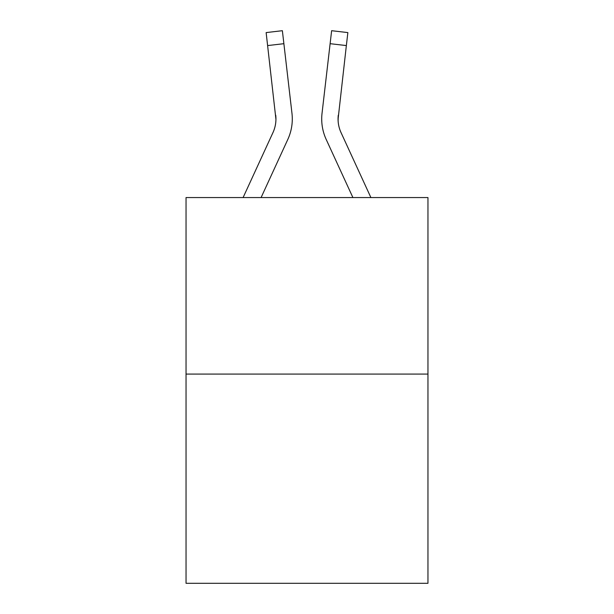 <?xml version="1.0" encoding="UTF-8"?>
<svg xmlns="http://www.w3.org/2000/svg" width="614" height="614" viewBox="0 0 614 614"><rect width="100%" height="100%" fill="white"/><g stroke="black" fill="none" stroke-linecap="round" stroke-linejoin="round"><path stroke-width="0.92" d="M427.958 374.079L427.958 197.554L186.042 197.554L186.042 583.3L427.958 583.3L427.958 374.079L186.042 374.079M243.106 197.554L272.954 132.616A32.688 32.688 0 0 0 275.939 119.362L266.138 32.588L282.371 30.7L266.138 32.588L282.371 30.7L266.138 32.588L282.371 30.7L266.138 32.588L282.371 30.7L266.138 32.588L282.371 30.7L266.138 32.588L282.371 30.7L266.138 32.588L282.371 30.7L266.138 32.588L282.371 30.7L266.138 32.588L282.371 30.7L266.138 32.588L282.371 30.7L266.138 32.588L282.371 30.7L266.138 32.588L282.371 30.7L266.138 32.588L282.371 30.7L266.138 32.588L282.371 30.7L266.138 32.588L282.371 30.7L266.138 32.588L282.371 30.7L266.138 32.588L282.371 30.7L266.138 32.588L282.371 30.7L266.138 32.588L282.371 30.7L266.138 32.588L282.371 30.7L266.138 32.588L282.371 30.7L266.138 32.588L282.371 30.7L266.138 32.588L282.371 30.7L266.138 32.588L282.371 30.7L266.138 32.588L282.371 30.7L266.138 32.588L282.371 30.7L266.138 32.588L282.371 30.7L266.138 32.588L282.371 30.7L266.138 32.588L282.371 30.7L266.138 32.588L282.371 30.7L283.883 43.686L267.643 45.574M292.203 121.856L292.287 119.676M261.096 197.554L287.805 139.447A49.036 49.036 -0.4 0 0 291.965 113.314L283.883 43.686M338.114 120.889L338.276 115.194A32.688 32.688 0.4 0 0 341.046 132.616L370.894 197.554L341.046 132.616A32.688 32.688 0 0 1 338.061 119.354L346.357 45.574L330.117 43.686L331.629 30.7L347.862 32.588L331.629 30.7L347.862 32.588L331.629 30.7L347.862 32.588L331.629 30.7L347.862 32.588L331.629 30.7L347.862 32.588L331.629 30.7L347.862 32.588L331.629 30.7L347.862 32.588L331.629 30.7L347.862 32.588L331.629 30.7L347.862 32.588L331.629 30.7L347.862 32.588L331.629 30.7L347.862 32.588L331.629 30.7L347.862 32.588L331.629 30.7L347.862 32.588L331.629 30.7L347.862 32.588L331.629 30.7L347.862 32.588L331.629 30.7L347.862 32.588L331.629 30.7L347.862 32.588L331.629 30.7L347.862 32.588L331.629 30.7L347.862 32.588L331.629 30.7L347.862 32.588L331.629 30.7L347.862 32.588L331.629 30.7L347.862 32.588L331.629 30.7L347.862 32.588L331.629 30.7L347.862 32.588L346.357 45.574M352.904 197.554L326.195 139.447A49.036 49.036 0.4 0 1 322.035 113.314L330.117 43.686M321.713 119.438L321.797 121.856M272.954 132.616A32.688 32.688 -0.4 0 0 275.724 115.194L275.939 119.354M282.371 30.7L266.138 32.588M338.061 119.362L338.276 115.194M347.862 32.588L331.629 30.7"/></g></svg>
